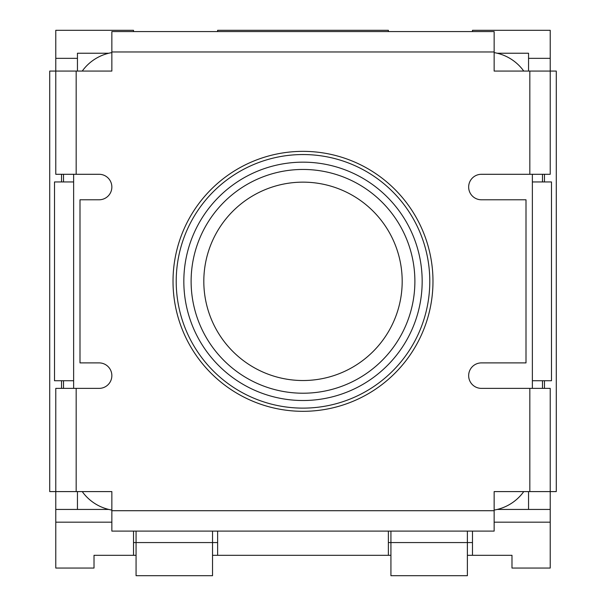 <?xml version="1.0" encoding="UTF-8"?>
<svg xmlns="http://www.w3.org/2000/svg" width="606" height="606" viewBox="0 0 606 606"><rect width="100%" height="100%" fill="white"/><g stroke="black" fill="none" stroke-linecap="round" stroke-linejoin="round"><path stroke-width="0.91" d="M73.629 380.735L54.51 380.735L54.51 181.944L73.629 181.944M63.516 380.735L63.516 388.378M63.516 174.293L63.516 181.944M528.553 71.076L528.553 53.237L497.238 53.237M497.238 509.434L528.553 509.434L528.553 491.595M528.553 58.335L550.218 58.335L550.218 30.3L472.483 30.3L472.483 31.573M388.378 31.573L388.378 30.3L217.622 30.3L217.622 31.573M133.517 31.573L133.517 30.3L55.782 30.3L55.782 58.335L77.447 58.335M108.762 53.237L77.447 53.237L77.447 71.076M467.385 555.308L511.987 555.308L511.987 568.057L550.218 568.057L550.218 491.595L494.148 491.595L494.148 531.098L111.852 531.098L111.852 510.714L494.148 510.714M111.852 522.183L55.782 522.183L55.782 568.057L94.013 568.057L94.013 555.308L136.07 555.308M212.524 555.308L390.923 555.308M467.385 531.098L467.385 575.7L390.923 575.7L467.385 575.7L390.923 575.7L390.923 531.098M550.218 58.335L550.218 71.076L494.148 71.076L494.148 31.573L111.852 31.573L111.852 51.964L494.148 51.964M111.852 51.964L111.852 71.076L49.722 71.076L49.722 491.595L55.782 491.595L55.782 522.183M529.826 388.378L550.218 388.378L550.218 491.595L556.278 491.595L556.278 71.076L550.218 71.076L550.218 174.293L481.399 174.293A12.741 12.741 0 0 0 468.658 187.042A12.741 12.741 0 0 0 481.399 199.783L526 199.783L526 362.896L481.399 362.896A12.741 12.741 0 0 0 468.658 375.637A12.741 12.741 0 0 0 481.399 388.378L529.826 388.378L529.826 491.595M55.782 58.335L55.782 174.293L99.111 174.293A12.741 12.741 0 0 1 111.852 187.042A12.741 12.741 0 0 1 99.111 199.783L80 199.783L80 362.896L99.111 362.896A12.741 12.741 0 0 1 111.852 375.637A12.741 12.741 0 0 1 99.111 388.378L76.174 388.378L76.174 491.595L55.782 491.595L55.782 388.378L76.174 388.378M532.371 380.735L551.49 380.735L551.49 181.944L532.371 181.944M542.484 181.944L542.484 174.293M542.484 388.378L542.484 380.735M82.242 71.076A45.874 45.874 0 0 1 111.852 52.608M494.148 52.608A45.874 45.874 0 0 1 523.758 71.076M111.852 510.07A45.874 45.874 0 0 1 82.242 491.595M523.758 491.595A45.874 45.874 0 0 1 494.148 510.07M73.629 174.293L73.629 388.378M532.371 388.378L532.371 174.293M77.447 491.595L77.447 509.434L108.762 509.434M111.852 510.714L111.852 491.595L76.174 491.595M388.378 555.308L388.378 531.098M217.622 531.098L217.622 555.308M136.07 531.098L136.07 575.7L212.524 575.7L136.07 575.7L212.524 575.7L212.524 542.567L217.622 542.567M212.524 531.098L212.524 542.567L133.517 542.567M77.447 509.434L55.782 509.434M550.218 509.434L528.553 509.434M133.517 555.308L133.517 531.098M550.218 522.183L494.148 522.183M472.483 531.098L472.483 555.308M303 411.315A129.979 129.979 0 0 1 173.021 281.335A129.979 129.979 0 0 1 303 151.356A129.979 129.979 0 0 1 432.979 281.335A129.979 129.979 0 0 1 303 411.315M544.476 174.293L544.476 181.944M544.476 380.735L544.476 388.378M429.79 281.335A126.79 126.79 0 0 1 303 408.126A126.79 126.79 0 0 1 176.21 281.335A126.79 126.79 0 0 1 303 154.545A126.79 126.79 0 0 1 429.79 281.335M422.17 281.335A119.17 119.17 0 0 1 303 400.513A119.17 119.17 0 0 1 183.83 281.335A119.17 119.17 0 0 1 303 162.166A119.17 119.17 0 0 1 422.17 281.335M414.883 281.335A111.883 111.883 0 0 0 303 169.453A111.883 111.883 0 0 0 191.117 281.335A111.883 111.883 0 0 0 303 393.218A111.883 111.883 0 0 0 414.883 281.335M402.187 281.335A99.187 99.187 0 0 1 303 380.523A99.187 99.187 0 0 1 203.813 281.335A99.187 99.187 0 0 1 303 182.148A99.187 99.187 0 0 1 402.187 281.335M388.378 542.567L472.483 542.567M61.524 174.293L61.524 181.944M61.524 380.735L61.524 388.378M76.174 71.076L76.174 174.293M529.826 71.076L529.826 174.293"/></g></svg>
